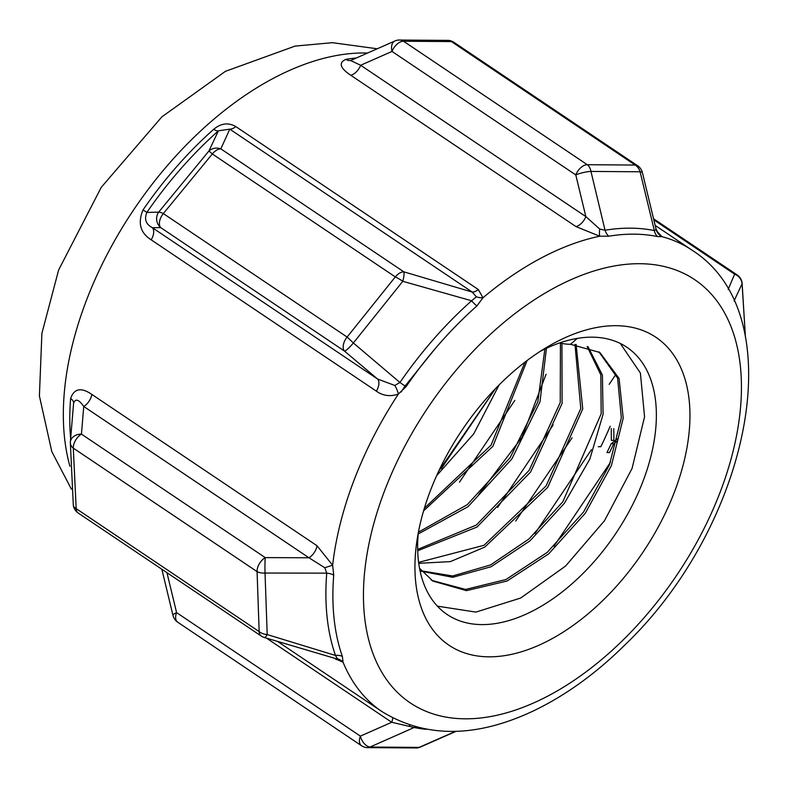 <?xml version="1.0" encoding="UTF-8"?>
<svg xmlns="http://www.w3.org/2000/svg" width="788" height="788" viewBox="0 0 788 788"><rect width="100%" height="100%" fill="white"/><g stroke="black" fill="none" stroke-linecap="round" stroke-linejoin="round"><path stroke-width="1.18" d="M577.289 338.397L570.482 344.297A99.308 58.42 -56.1 0 1 559.766 342.898M620.304 343.469L640.398 373.059L644.554 416.813L632.065 468.476L604.504 520.71L565.597 566.04L520.691 598.033L475.903 612.099L437.37 606.149M610.414 462.398L553.915 546.301M591.404 449.712L534.953 533.545M572.088 437.813L515.726 521.045M553.166 424.968L497.632 507.442M546.074 374.261L521.922 437.399L478.671 494.677M514.83 400.412L459.443 482.177M495.425 388.701L441.329 468.594M570.482 344.297L599.845 352.472L619.092 378.457L623.21 418.221L611.409 465.59L585.317 513.264L548.724 553.836L507.048 581.032L466.447 590.645L432.898 581.081L419.531 568.276M588.055 346.789L602.396 375.049L603.086 414.261L589.857 459.049L564.375 503.266L529.95 540.883L491.032 566.759L452.736 577.299L420.073 570.985M576.126 344.474L582.746 408.913L547.739 487.339L484.728 547.118L450.362 561.608L418.733 563.322M561.923 343.41L562.11 403.377L530.639 471.963L476.996 527.044L417.699 550.763M546.448 348.286L539.987 401.831L511.855 458.971L468.082 506.664L418.201 533.969M527.093 360.53L492.874 446.313L423.58 510.87M499.129 384.928L473.726 433.883L436.631 475.676M540.125 351.409A161.028 94.737 -56.1 0 1 592.172 337.166A161.028 94.737 -56.1 0 1 625.012 346.07A161.028 94.737 -56.1 0 1 615.635 533.722A161.028 94.737 -56.1 0 1 445.447 613.31A161.028 94.737 -56.1 0 1 418.31 532.708M434.444 349.527L404.904 386.238L401.19 391.961M655.862 228.382L656.079 229.446L654.355 230.579A11.505 9.042 -78.5 0 0 657.507 236.548L661.989 236.656L656.975 231.337M333.846 658.078L343.066 662.225L342.366 656.443A11.505 8.51 -19.3 0 0 335.481 655.449L337.382 658.768L336.18 658.738L264.325 637.502A11.505 2.581 -73.1 0 0 267.201 634.557L265.034 573.043A11.505 6.432 172.5 0 1 257.075 571.615A11.505 6.767 -56.1 0 1 265.221 557.609L81.44 434.119A11.505 8.895 -175.3 0 0 70.349 442.088A11.505 11.505 0 0 0 70.329 442.314L73.314 505.157M70.624 398.482A11.505 6.412 4.6 0 1 73.599 403.269L70.339 442.216A11.505 8.895 -175.3 0 1 70.349 442.098L73.599 403.249C75.343 398.285 78.721 399.339 83.755 406.46A11.505 6.767 123.9 0 0 91.802 394.394C81.154 387.095 74.102 388.454 70.624 398.482A277.957 163.53 123.9 0 0 70.644 438.542M73.294 505.019A11.505 6.324 -8.1 0 0 73.304 505.157A11.505 6.324 -8.1 0 0 73.314 505.187A11.505 6.324 -8.1 0 0 76.18 508.644L73.294 448.126A11.505 6.767 123.9 0 1 81.44 434.119L83.755 406.46L308.955 557.776L324.823 567.754L326.744 573.152A11.505 6.412 -175.4 0 1 333.728 575.112L332.644 565.272L317.003 545.72L91.802 394.394M376.339 391.134C382.929 395.871 390.277 396.847 398.373 394.059A11.505 4.275 65.4 0 0 394.798 385.46L377.58 379.018A11.505 6.767 -56.1 0 1 376.339 391.134L151.138 239.808C140.294 232.923 137.595 222.945 143.022 209.903L146.863 212.415A281.326 165.51 -56.1 0 1 218.434 130.798A11.505 3.733 48.4 0 1 213.725 129.271A277.957 163.53 123.9 0 0 143.022 209.903M324.823 567.754A11.505 0.739 160.4 0 1 332.644 565.272A277.957 163.53 123.9 0 1 398.373 394.059L406.056 386.691L399.93 382.495L353.349 342.987A11.505 1.753 -49.8 0 1 344.494 351.103L377.58 379.018L152.37 227.702C145.908 224.265 144.066 219.172 146.863 212.415L158.644 212.169A11.505 2.177 33.7 0 1 163.333 213.578L212.327 153.965A11.505 0.522 -135 0 0 208.899 151.03L158.644 212.169A11.505 11.288 89.5 0 0 160.713 227.614L344.494 351.103A11.505 6.767 -56.1 0 1 347.114 337.057A11.505 0.63 44.4 0 1 353.349 342.987L402.796 281.306A11.505 2.581 -73.1 0 0 403.82 271.821L220.847 148.873A11.505 10.993 -160.5 0 0 208.899 151.03L218.434 130.798L229.771 129.153A11.505 6.767 123.9 0 0 235.809 126.582C228.412 122.317 221.054 123.214 213.725 129.271M476.336 296.79L471.628 300.77L402.796 281.306A11.505 2.275 -147 0 0 395.31 276.913L212.327 153.965A11.505 6.767 123.9 0 1 220.847 148.873L229.771 129.153L472.288 292.102L476.336 296.79A11.505 7.496 -171.8 0 0 482.965 297.775L478.326 289.531L235.809 126.582M394.798 385.46L399.93 382.495A281.089 165.372 123.9 0 1 471.628 300.77A11.505 3.743 -131.6 0 0 476.917 305.921L482.965 297.775A277.957 163.53 123.9 0 1 599.698 236.213A11.505 2.167 99.3 0 1 599.707 229.042L585.848 216.592A11.505 6.767 -56.1 0 1 575.989 226.589L599.698 236.213L608.769 236.203A11.505 8.136 80.7 0 1 605.046 230.234L590.961 171.429L640.083 171.784A11.505 9.387 -94.7 0 0 635.177 165.056A11.505 6.767 -56.1 0 1 637.65 165.776L453.868 42.286A11.505 6.767 123.9 0 0 451.396 41.567A11.505 7.841 -85.6 0 0 448.333 40.365A11.505 7.841 -85.6 0 0 447.988 40.355M448.333 40.375L398.61 40.04A11.505 9.387 85.3 0 1 398.689 40.03A11.505 9.387 85.3 0 1 403.515 41.232A11.505 6.767 123.9 0 0 392.01 51.437L575.792 174.926L585.848 216.592L360.648 65.266L350.611 60.518A11.505 8.136 80.7 0 1 350.561 60.528A11.505 8.136 80.7 0 1 345.853 59.356C338.357 62.725 340.002 68.034 350.788 75.274L575.989 226.589M151.138 239.808A11.505 6.767 -56.1 0 0 152.37 227.702L160.713 227.614A11.505 6.767 123.9 0 1 163.333 213.578L347.114 337.057L395.31 276.913A11.505 6.767 -56.1 0 1 403.82 271.821L472.288 292.102A11.505 6.767 123.9 0 0 478.326 289.531M336.23 659.684A11.505 6.767 123.9 0 0 335.56 658.571M70.329 442.314A11.505 7.978 -176.4 0 0 73.294 448.126L257.075 571.615L259.154 631.592L76.18 508.644A11.505 6.767 123.9 0 0 78.278 513.096L261.261 636.054A11.505 6.767 -56.1 0 1 259.154 631.592A11.505 8.067 4.4 0 0 267.201 634.557L335.481 655.449A281.089 165.372 123.9 0 1 326.744 573.152L265.034 573.043A11.505 0.64 -89.8 0 1 265.221 557.609L308.955 557.776A11.505 6.767 123.9 0 0 317.003 545.72M277.77 641.58L381.983 711.603A277.957 163.53 123.9 0 1 343.066 662.225A11.505 10.973 55.1 0 0 337.382 658.768M420.694 746.916A11.505 7.161 -113.8 0 1 420.457 747.034A11.505 7.161 -113.8 0 1 420.418 747.044A11.505 7.161 -113.8 0 1 419.127 747.388L370.005 747.044A11.505 7.841 94.4 0 1 367.07 747.635L416.783 747.96A11.505 9.387 -94.7 0 0 419.127 747.388L455.513 731.362M392.69 717.957A11.505 6.767 -56.1 0 1 391.734 722.281L414.163 727.501A11.505 9.042 101.5 0 1 415.995 727.019M266.58 638.191L391.734 722.281L360.372 736.11L176.591 612.621A11.505 6.767 123.9 0 0 177.733 622.225L361.515 745.714A11.505 6.767 -56.1 0 1 360.372 736.11A11.505 7.161 -113.8 0 0 370.005 747.044L414.163 727.501A281.089 165.372 123.9 0 0 426.2 729.314M408.854 726.231A11.505 3.073 114.5 0 1 409.967 725.216M653.813 219.872L734.633 274.185A11.505 6.767 -56.1 0 1 737.115 274.904A11.505 11.505 0 0 1 742.079 282.813A11.505 6.324 171.9 0 1 742.089 282.843A11.505 6.324 171.9 0 1 742.089 283.729L745.438 337.353L742.099 282.981M728.161 289.423L734.633 274.185A11.505 10.993 19.5 0 1 742.089 283.729L734.061 300.937M587.296 164.712A11.505 7.841 94.4 0 1 590.961 171.429A11.505 2.374 -13.6 0 0 575.792 174.926A11.505 6.767 -56.1 0 1 587.296 164.712L403.515 41.232L451.396 41.567L635.177 165.056L587.296 164.712M656.975 231.711L657.675 232.362L655.98 228.796L642.407 172.631A11.505 2.374 -13.6 0 0 640.083 171.784L654.355 230.579A281.089 165.372 123.9 0 0 605.046 230.234L599.707 229.042M656.079 229.446A11.505 11.347 -159.7 0 0 661.989 236.656A277.957 163.53 123.9 0 1 692.031 250.17L655.143 225.388M350.867 60.41L394.975 40.956A11.505 7.161 66.2 0 0 394.936 40.966A11.505 7.161 66.2 0 0 392.01 51.437L360.648 65.266A11.505 6.767 -56.1 0 1 350.788 75.274M598.949 351.881L617.615 378.141L621.348 417.817L609.449 464.851L583.494 512.111L547.227 552.388L505.926 579.544L465.57 589.444L432.031 580.48M587.129 346.503L600.83 374.881L601.185 413.789L562.859 501.71L528.965 538.992L490.599 564.917L452.657 575.979L420.004 570.63M574.984 344.395L580.795 408.519L546.084 485.95L484.009 545.286L418.615 562.376M560.435 343.066L560.238 402.54L529.162 470.318L476.346 525.044L417.67 549.413M544.863 349.045L537.84 401.811L510.063 457.789L467.274 504.675L418.418 532.166M524.966 362.145L491.062 445.141L424.348 508.27M495.485 388.632L438.817 470.948M617.27 440.984L613.694 443.772A277.957 163.53 -56.1 0 1 609.518 452.568L606.977 452.558A274.125 161.274 123.9 0 0 611.153 443.762L617.881 438.492M613.694 443.772L611.153 443.762M613.793 428.633L613.882 440.384L611.35 440.364L611.261 428.613M615.31 375.206L609.163 384.386M610.188 426.209A277.957 163.53 -56.1 0 1 609.784 427.155M609.626 427.51A277.957 163.53 -56.1 0 1 600.83 446.727L598.279 446.707M615.999 325.69A185.505 109.138 -56.1 0 1 680.359 474.819A185.505 109.138 -56.1 0 1 515.628 653.39A185.505 109.138 -56.1 0 1 416.832 541.592A185.505 109.138 -56.1 0 1 547.798 346.681A185.505 109.138 -56.1 0 1 615.999 325.69M69.935 466.329A277.957 163.53 -56.1 0 1 141.091 199.108A277.957 163.53 -56.1 0 1 364.608 52.973A277.957 163.53 -56.1 0 1 367.592 53.032M356.383 57.977A277.957 163.53 123.9 0 0 345.853 59.356M406.056 386.691A277.8 163.431 -56.1 0 1 476.917 305.921M639.797 263.704A254.957 149.996 -56.1 0 1 708.658 519.105A254.957 149.996 -56.1 0 1 428.485 712.293A254.957 149.996 -56.1 0 1 425.284 411.622A254.957 149.996 -56.1 0 1 639.797 263.704M342.366 656.443A277.8 163.431 -56.1 0 1 333.728 575.112M608.769 236.203A277.8 163.431 -56.1 0 1 657.507 236.548M166.948 572.679L176.591 612.621A11.505 2.374 166.4 0 0 172.966 615.369A11.505 11.505 0 0 0 177.733 622.225M637.65 165.776A11.505 11.505 0 0 1 642.417 172.621A11.505 2.374 -13.6 0 1 642.427 172.73M381.983 711.603C425.421 738.149 475.725 737.992 532.905 711.15C565.272 695.725 596.112 673.484 625.426 644.426C748.876 526.069 794.747 315.387 692.031 250.17M73.314 505.187A11.505 11.505 0 0 0 78.278 513.096M261.261 636.054A11.505 11.505 0 0 0 264.325 637.502M361.515 745.714A11.505 11.505 0 0 0 367.109 747.635M416.685 747.979A11.505 11.505 0 0 0 420.457 747.034M161.845 569.251L172.956 615.27M456.006 731.343L420.418 747.044M737.115 274.904L653.548 218.749M398.708 40.021A11.505 11.505 0 0 0 394.936 40.966M453.868 42.286A11.505 11.505 0 0 0 448.283 40.365M432.898 581.081L431.115 579.889M377.225 48.777L332.457 42.68L295.067 46.098L225.398 71.344L161.895 116.831L101.248 187.337L58.617 270.018L41.892 333.393L39.4 395.95L51.811 451.613L71.373 489.131"/></g></svg>
